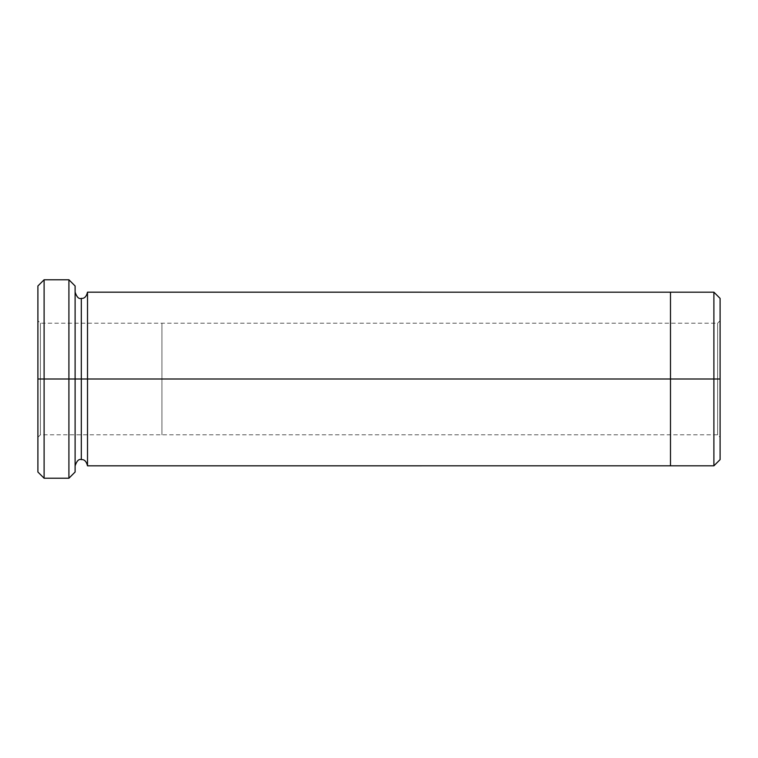<?xml version="1.0" encoding="UTF-8"?>
<svg xmlns="http://www.w3.org/2000/svg" width="758" height="758" viewBox="0 0 758 758"><rect width="100%" height="100%" fill="white"/><g stroke="black" fill="none" stroke-linecap="round" stroke-linejoin="round"><path stroke-width="0.57" stroke-dasharray="3.79 2.84" d="M670.489 434.808L670.489 379L720.1 379L720.1 320.71L720.1 459.613L720.1 379L717.618 379L717.618 434.808L717.618 379L717.618 434.808L717.618 379L720.1 379L720.1 437.29L720.1 379L720.1 437.29L720.1 379L717.618 379L717.618 434.808L717.618 379L717.618 434.808L717.618 379L161.937 379L161.937 434.817L161.937 379L161.937 434.817L161.937 379L40.382 379L40.382 434.817L40.382 379L40.382 434.817L40.382 379L37.9 379L37.9 437.3L37.9 379L37.9 437.3L37.9 379L40.382 379L40.382 434.817L40.382 379L40.382 434.817L40.382 379L161.937 379L161.937 434.808L161.937 379L161.937 434.808L161.937 379L717.618 379L717.618 323.192L717.618 379L717.618 323.192L717.618 379L161.937 379L717.618 379L717.618 323.192L717.618 379L717.618 323.192L717.618 379L720.1 379L720.1 298.387L720.1 379L713.894 379L713.894 292.181L713.894 379L713.894 292.181L713.894 379L670.489 379L670.489 292.171L670.489 379L87.511 379L87.511 465.829L87.511 292.171L87.511 379L670.489 379L670.489 465.829L670.489 323.192M37.9 379L37.9 320.7L37.9 379L37.9 320.7L37.9 379L40.382 379L40.382 323.183L40.382 379L40.382 323.183L40.382 379L161.937 379L161.937 434.808L161.937 323.192L161.937 434.817L161.937 323.183L161.937 379L161.937 323.192L161.937 379L161.937 323.192L161.937 379L37.9 379L37.9 472.026L37.9 285.974L37.9 379L44.106 379L44.106 478.232L44.106 279.768L44.106 379L68.912 379L68.912 279.768L68.912 379L68.912 279.768L68.912 379L75.108 379L75.108 465.829L75.108 292.171L75.108 472.026L75.108 292.171L75.108 379L75.108 292.171L75.108 379L81.314 379L81.314 298.377L81.314 379L75.108 379L75.108 285.974L75.108 379L44.106 379L44.106 279.768L44.106 379L37.9 379L37.9 285.974L37.9 437.3L40.382 434.817L717.618 434.808L720.1 437.29M81.314 379L81.314 459.623L81.314 379L81.314 459.623L81.314 379L87.511 379L87.511 465.829L87.511 292.171L87.511 379L81.314 379L81.314 298.377L81.314 379M75.108 379L75.108 323.183M670.489 379L670.489 292.181L670.489 379M713.894 379L713.894 465.819L713.894 379M720.1 379L720.1 459.613L720.1 320.71L717.618 323.192L161.937 323.192L40.382 323.183L37.9 320.7M68.912 379L68.912 478.232L68.912 379M161.937 379L161.937 323.183L161.937 379M44.106 379L44.106 478.232L44.106 379M40.382 379L40.382 323.183L40.382 379"/><path stroke-width="1.14" d="M37.9 379L37.9 285.974L37.9 379L44.106 379L44.106 279.768L44.106 379L44.106 279.768L44.106 379L68.912 379L68.912 279.768L68.912 379L75.108 379L75.108 285.974L75.108 379L81.314 379L81.314 298.377L81.314 459.623L81.314 379L75.108 379L75.108 285.974L75.108 472.026L75.108 379L68.912 379L68.912 279.768L68.912 478.232L68.912 379L44.106 379L44.106 478.232L44.106 379L37.9 379L37.9 472.026L37.9 379M720.1 379L720.1 298.387L720.1 459.613L720.1 379L713.894 379L713.894 292.181L713.894 379L720.1 379M81.314 379L81.314 459.623L81.314 298.377L81.314 379L87.511 379L87.511 465.829L87.511 379L81.314 379M713.894 379L713.894 292.181L713.894 465.819L713.894 379L670.489 379L670.489 292.181L670.489 379L713.894 379L713.894 465.819L713.894 379M670.489 379L670.489 292.171L670.489 465.829L670.489 379L87.511 379L87.511 292.171L87.511 379L670.489 379L670.489 292.171L670.489 379M87.511 379L87.511 465.829L87.511 379M68.912 379L68.912 478.232L68.912 379M44.106 379L44.106 478.232L44.106 379M37.9 285.974L44.106 279.768L68.912 279.768L75.108 285.974M720.1 298.387L713.894 292.181L87.511 292.171C86.393 296.643 84.328 298.709 81.314 298.377C78.879 299.239 76.804 297.174 75.108 292.171M720.1 459.613L713.894 465.819L87.511 465.829C86.393 461.357 84.328 459.291 81.314 459.623C78.879 458.761 76.804 460.826 75.108 465.829M75.108 472.026L68.912 478.232L44.106 478.232L37.9 472.026"/></g></svg>
